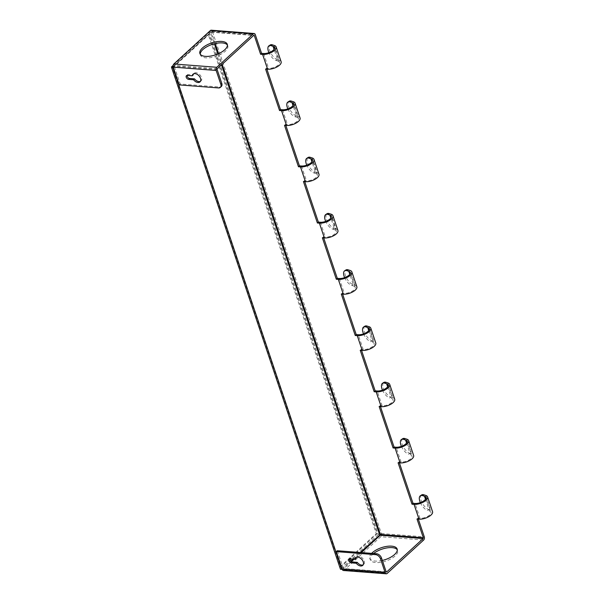<?xml version="1.0" encoding="UTF-8"?>
<svg xmlns="http://www.w3.org/2000/svg" width="604" height="604" viewBox="0 0 604 604"><rect width="100%" height="100%" fill="white"/><g stroke="black" fill="none" stroke-linecap="round" stroke-linejoin="round"><path stroke-width="0.45" stroke-dasharray="3.02 2.27" d="M172.593 67.882L209.105 34.443L377.13 533.725L340.618 567.164L172.593 67.882L171.717 67.814L208.206 34.375L376.239 533.657L339.727 567.096M340.618 567.164L339.742 567.096M209.105 34.443L208.206 34.375M377.13 533.725L376.239 533.657M266.9 69.166L266.56 68.169L268.576 68.32A7.218 3.133 -18.6 0 0 276.224 66.432A7.218 3.133 -18.6 0 0 279.493 62.288A7.218 3.133 -18.6 0 0 278.029 61.095L274.065 49.317M285.828 125.406L285.488 124.409L287.504 124.567A7.218 3.133 -18.6 0 0 295.152 122.68A7.218 3.133 -18.6 0 0 298.421 118.535A7.218 3.133 -18.6 0 0 296.957 117.342L292.993 105.564M304.756 181.653L304.416 180.656L306.432 180.807A7.218 3.133 -18.6 0 0 314.08 178.92A7.218 3.133 -18.6 0 0 317.349 174.775A7.218 3.133 -18.6 0 0 315.884 173.582L311.921 161.804M323.684 237.893L323.344 236.896L325.36 237.055A7.218 3.133 -18.6 0 0 333.008 235.167A7.218 3.133 -18.6 0 0 336.277 231.015A7.218 3.133 -18.6 0 0 334.812 229.83L330.849 218.052M341.298 294.035L342.272 293.144L344.288 293.295A7.218 3.133 -18.6 0 0 351.936 291.407A7.218 3.133 -18.6 0 0 355.205 287.262A7.218 3.133 -18.6 0 0 353.74 286.07L349.776 274.291M342.272 293.144L342.611 294.14M360.226 350.282L361.2 349.384L363.215 349.542A7.218 3.133 -18.6 0 0 370.864 347.655A7.218 3.133 -18.6 0 0 374.133 343.502A7.218 3.133 -18.6 0 0 372.668 342.317L370.781 341.713L372.072 340.875L373.959 341.479A8.954 3.881 -18.6 0 1 375.771 342.951M361.2 349.384L361.539 350.38M379.153 406.522L380.127 405.631L382.143 405.782A7.218 3.133 -18.6 0 0 389.791 403.895A7.218 3.133 -18.6 0 0 393.061 399.75A7.218 3.133 -18.6 0 0 391.596 398.557L389.708 397.961L390.999 397.122A8.667 3.971 -123 0 1 383.298 388.062A8.667 3.971 -123 0 1 383.797 382.453M380.127 405.631L380.467 406.628M398.081 462.77L399.055 461.871L401.071 462.03A7.218 3.133 -18.6 0 0 408.719 460.135A7.218 3.133 -18.6 0 0 411.988 455.99A7.218 3.133 -18.6 0 0 410.524 454.804L408.636 454.2L409.927 453.362L411.815 453.966A8.954 3.881 -18.6 0 1 413.627 455.439M399.055 461.871L399.395 462.868M418.323 519.115L417.983 518.111L419.999 518.27A7.218 3.133 -18.6 0 0 427.647 516.382A7.218 3.133 -18.6 0 0 430.916 512.237A7.218 3.133 -18.6 0 0 429.452 511.044L427.564 510.44L428.855 509.602L430.743 510.206A8.954 3.881 -18.6 0 1 432.555 511.679M344.627 277.644A8.667 3.971 -123 0 0 351.853 285.473L353.74 286.07M356.843 286.711A8.954 3.881 -18.6 0 0 355.031 285.231L353.144 284.635A8.667 3.971 -123 0 1 345.443 275.575A8.667 3.971 57 0 1 345.941 269.965M173.129 65.451L209.256 32.367A2.31 1.004 -18.6 0 1 212.351 31.31L381.373 533.551L380.392 534.449M209.256 32.367L378.278 534.608A2.31 1.004 -18.6 0 1 381.373 533.551A2.31 1.457 -85.6 0 1 380.731 536.722L423.653 540.029M211.226 30.2A2.31 1.457 94.4 0 1 212.351 31.31L210.6 32.473L214.397 43.767M173.137 66.78L210.6 32.473M342.136 569.043L350.743 561.161M352.94 559.153L360.211 552.494M378.278 534.608L340.467 569.24M402.725 438.693A8.667 3.971 -123 0 0 402.226 444.302A8.667 3.971 -123 0 0 409.927 453.362M364.869 326.205A8.667 3.971 -123 0 0 364.371 331.815A8.667 3.971 -123 0 0 372.072 340.875M401.411 446.371A8.667 3.971 -123 0 0 408.636 454.2M371.626 553.377A14.443 6.267 -18.6 0 0 369.754 558.224A14.443 6.267 -18.6 0 0 375.288 561.078A14.443 6.267 -18.6 0 0 382.332 560.429M361.305 552.577L354.035 559.236M351.392 561.652L343.51 568.764L337.251 550.727M420.339 502.619A8.667 3.971 -123 0 0 427.564 510.44M394.699 399.199A8.954 3.881 -18.6 0 0 392.887 397.719L390.999 397.122M356.262 557.349A5.202 3.345 47.5 0 1 356.685 556.828A5.202 3.345 47.5 0 1 362.664 558.398A5.202 3.345 47.5 0 1 363.706 564.498A5.202 3.345 47.5 0 1 363.147 564.868M373.589 553.528A14.443 6.267 -18.6 0 0 370.252 559.704A14.443 6.267 -18.6 0 0 375.786 562.558A14.443 6.267 -18.6 0 0 391.082 558.783A14.443 6.267 -18.6 0 0 397.628 550.486A14.443 6.267 -18.6 0 0 397.273 549.783M417.009 519.01L417.983 518.111M343.382 570.493A2.31 1.457 94.4 0 0 344.22 570.161L380.731 536.722M382.483 390.131A8.667 3.971 -123 0 0 389.708 397.961M421.652 494.933A8.667 3.971 -123 0 0 421.154 500.55A8.667 3.971 -123 0 0 428.855 509.602M355.93 558.413L351.037 558.036A2.31 1.487 47.5 0 0 350.139 558.3L349.165 559.198M349.814 558.926A2.31 1.487 47.5 0 1 350.139 558.3M363.555 333.891A8.667 3.971 -123 0 0 370.781 341.713M215.198 43.571L211.37 32.208L210.879 32.012L174.367 65.451L174.209 66.244L180.188 84.001L219.531 87.036A4.621 2.975 -132.5 0 0 221.321 86.5M179.207 84.9L180.188 84.001M303.442 181.547L304.416 180.656M315.884 173.582L313.997 172.986A8.667 3.971 57 0 1 306.772 165.156M313.997 172.986L315.288 172.148A8.667 3.971 57 0 1 307.587 163.088A8.667 3.971 57 0 1 308.085 157.478M287.844 108.916A8.667 3.971 57 0 0 295.069 116.738L296.36 115.9L298.248 116.504L293.272 101.698M296.36 115.9A8.667 3.971 57 0 1 288.659 106.84A8.667 3.971 57 0 1 289.157 101.23M334.812 229.83L332.925 229.226A8.667 3.971 57 0 1 325.699 221.404M332.925 229.226L334.216 228.387A8.667 3.971 57 0 1 326.515 219.328A8.667 3.971 57 0 1 327.013 213.718M284.514 125.307L285.488 124.409M200.256 54.217A14.443 6.267 -18.6 0 0 200.4 54.994A14.443 6.267 -18.6 0 0 205.934 57.848A14.443 6.267 -18.6 0 0 221.23 54.073A14.443 6.267 -18.6 0 0 227.776 45.776A14.443 6.267 -18.6 0 0 227.414 45.074M278.029 61.095L276.141 60.498A8.667 3.971 57 0 1 268.916 52.669M300.06 117.976A8.954 3.881 -18.6 0 0 298.248 116.504M295.069 116.738L296.957 117.342M318.988 174.224A8.954 3.881 -18.6 0 0 317.175 172.744L312.2 157.946M315.288 172.148L317.175 172.744M265.586 69.067L266.56 68.169M200.437 81.374A5.202 3.345 -132.5 0 0 200.996 81.004A5.202 3.345 -132.5 0 0 199.954 74.904A5.202 3.345 -132.5 0 0 193.967 73.333A5.202 3.345 -132.5 0 0 193.552 73.854M276.141 60.498L277.432 59.66L279.32 60.257L274.344 45.459M281.132 61.736A8.954 3.881 -18.6 0 0 279.32 60.257M187.346 75.432L188.32 74.541L193.212 74.919M277.432 59.66A8.667 3.971 57 0 1 269.731 50.6A8.667 3.971 57 0 1 270.23 44.99M188.32 74.541A2.31 1.487 -132.5 0 0 187.429 74.805A2.31 1.487 -132.5 0 0 187.104 75.432M322.37 237.795L323.344 236.896M334.216 228.387L336.103 228.992L331.128 214.186M337.915 230.464A8.954 3.881 -18.6 0 0 336.103 228.992M212.351 31.31L255.273 34.617M263.593 53.522L268.576 68.32M282.521 109.769L287.504 124.567M301.449 166.009L306.432 180.807M320.377 222.249L325.36 237.055M339.305 278.497L344.288 293.295M363.215 349.542L358.232 334.737M382.143 405.782L377.16 390.984M401.071 462.03L396.088 447.224M419.999 518.27L415.016 503.472M381.373 533.551L424.295 536.865M218.595 53.665L222.166 64.288M211.37 32.208L253.642 35.462M355.031 285.231L350.056 270.433M217.84 53.99L221.509 64.892M406.839 439.161L411.815 453.966M425.488 499.266L429.452 511.044M386.243 571.958L343.721 568.681M368.704 330.531L372.668 342.317M387.632 386.779L391.596 398.557M406.56 443.019L410.524 454.804M387.911 382.921L392.887 397.719M386.152 571.792L343.231 568.485M344.22 570.161L387.141 573.468M425.767 495.408L430.743 510.206M351.853 285.473L353.144 284.635M350.056 558.926L351.037 558.036M368.984 326.673L373.959 341.479M210.879 32.012L253.801 35.319M217.289 68.758L174.367 65.451M217.13 69.551L174.209 66.244M218.55 87.935L219.531 87.036M355.205 287.262L350.222 272.457M425.933 497.432L430.916 512.237M369.15 328.704L374.133 343.502M388.078 384.944L393.061 399.75M343.51 568.764L386.432 572.071M356.685 556.828L355.703 557.726M363.706 564.498L362.732 565.389M397.13 549.006L397.628 550.486M407.005 441.192L411.988 455.99M369.754 558.224L370.252 559.704M279.493 62.288L274.51 47.489M336.277 231.015L331.294 216.217M317.349 174.775L312.366 159.977M193.967 73.333L192.993 74.232M200.996 81.004L200.015 81.895M227.776 45.776L227.278 44.296M211.09 31.929L254.012 35.236M298.421 118.535L293.438 103.729M187.429 74.805L186.447 75.704M200.4 54.994L199.901 53.514"/><path stroke-width="0.91" d="M339.742 567.096L171.695 67.814M220.347 87.391A4.621 2.975 -132.5 0 1 218.55 87.935L179.207 84.9L173.227 67.135A2.31 1.457 -85.6 0 1 173.869 63.971L210.381 30.532A2.31 1.457 94.4 0 1 211.226 30.2L254.148 33.507A2.31 1.457 94.4 0 1 255.273 34.617L261.577 53.371L263.593 53.522A7.218 3.133 -18.6 0 0 271.241 51.634A7.218 3.133 -18.6 0 0 274.51 47.489A7.218 3.133 -18.6 0 0 273.046 46.297L271.166 45.7L272.457 44.855L274.344 45.459A8.954 3.881 -18.6 0 1 276.156 46.931A8.954 3.881 -18.6 0 1 272.094 52.08A8.954 3.881 -18.6 0 1 262.612 54.42L260.603 54.262L254.292 35.515L253.801 35.319L217.289 68.758L217.13 69.551L221.781 83.367A4.621 2.975 -132.5 0 1 221.321 86.5L220.347 87.391A4.621 2.975 -132.5 0 0 220.8 84.258L221.781 83.367M281.539 110.66L286.522 125.466A8.954 3.881 -18.6 0 0 296.005 123.118A8.954 3.881 -18.6 0 0 300.06 117.976L295.084 103.178A8.954 3.881 -18.6 0 1 291.022 108.32A8.954 3.881 -18.6 0 1 281.539 110.66L279.531 110.509L280.505 109.611L266.9 69.166M280.505 109.611L282.521 109.769A7.218 3.133 -18.6 0 0 290.169 107.874A7.218 3.133 -18.6 0 0 293.438 103.729A7.218 3.133 -18.6 0 0 291.974 102.537L290.094 101.94L291.385 101.102A8.667 3.971 57 0 0 289.157 101.23L287.866 102.068A8.667 3.971 57 0 1 290.094 101.94M300.467 166.908L305.45 181.706A8.954 3.881 -18.6 0 0 314.933 179.365A8.954 3.881 -18.6 0 0 318.988 174.224L314.012 159.418A8.954 3.881 -18.6 0 1 309.95 164.56A8.954 3.881 -18.6 0 1 300.467 166.908L298.459 166.749L299.433 165.851L285.828 125.406M299.433 165.851L301.449 166.009A7.218 3.133 -18.6 0 0 309.097 164.122A7.218 3.133 -18.6 0 0 312.366 159.977A7.218 3.133 -18.6 0 0 310.909 158.784L309.022 158.18L310.313 157.342A8.667 3.971 57 0 0 308.085 157.478L306.794 158.316A8.667 3.971 57 0 1 309.022 158.18M319.395 223.148L324.378 237.946A8.954 3.881 -18.6 0 0 333.861 235.605A8.954 3.881 -18.6 0 0 337.915 230.464L332.94 215.666A8.954 3.881 -18.6 0 1 328.878 220.807A8.954 3.881 -18.6 0 1 319.395 223.148L317.387 222.989L318.361 222.098L304.756 181.653M318.361 222.098L320.377 222.249A7.218 3.133 -18.6 0 0 328.025 220.362A7.218 3.133 -18.6 0 0 331.294 216.217A7.218 3.133 -18.6 0 0 329.837 215.024L327.949 214.428L329.24 213.589A8.667 3.971 57 0 0 327.013 213.718L325.722 214.556A8.667 3.971 57 0 1 327.949 214.428M338.323 279.388L343.306 294.193A8.954 3.881 -18.6 0 0 352.789 291.853A8.954 3.881 -18.6 0 0 356.843 286.711L351.868 271.906A8.954 3.881 -18.6 0 1 347.806 277.047A8.954 3.881 -18.6 0 1 338.323 279.388L336.315 279.237L337.289 278.338L323.684 237.893M337.289 278.338L339.305 278.497A7.218 3.133 -18.6 0 0 346.953 276.609A7.218 3.133 -18.6 0 0 350.222 272.457A7.218 3.133 -18.6 0 0 348.765 271.272L346.877 270.668L348.168 269.829A8.667 3.971 57 0 0 345.941 269.965L344.65 270.803A8.667 3.971 57 0 1 346.877 270.668M342.611 294.14L356.217 334.586L358.232 334.737A7.218 3.133 -18.6 0 0 365.881 332.849A7.218 3.133 -18.6 0 0 369.15 328.704A7.218 3.133 -18.6 0 0 367.693 327.511L368.704 330.531M361.539 350.38L375.144 390.826L377.16 390.984A7.218 3.133 -18.6 0 0 384.808 389.097A7.218 3.133 -18.6 0 0 388.078 384.944A7.218 3.133 -18.6 0 0 386.62 383.759L387.632 386.779M380.467 406.628L394.072 447.073L396.088 447.224A7.218 3.133 -18.6 0 0 403.736 445.337A7.218 3.133 -18.6 0 0 407.005 441.192A7.218 3.133 -18.6 0 0 405.548 439.999L406.56 443.019M399.395 462.868L413 503.313L415.016 503.472A7.218 3.133 -18.6 0 0 422.664 501.577A7.218 3.133 -18.6 0 0 425.933 497.432A7.218 3.133 -18.6 0 0 424.476 496.246L425.488 499.266M385.178 572.69L380.528 558.874A4.621 2.975 47.5 0 0 375.62 554.653L336.277 551.618L342.257 569.383L385.178 572.69A2.31 1.457 94.4 0 0 386.303 573.8A2.31 1.457 94.4 0 0 387.141 573.468L423.653 540.029A2.31 1.457 -85.6 0 0 424.295 536.865L418.323 519.115M419.017 519.168L414.034 504.363A8.954 3.881 -18.6 0 0 423.525 502.022A8.954 3.881 -18.6 0 0 427.579 496.881L432.555 511.679A8.954 3.881 -18.6 0 1 428.5 516.82A8.954 3.881 -18.6 0 1 419.017 519.168L417.009 519.01L423.313 537.756L423.155 538.549L386.643 571.988L386.152 571.792L381.502 557.983A4.621 2.975 47.5 0 0 376.602 553.755L337.251 550.727L336.277 551.618M414.034 504.363L412.026 504.212L398.081 462.77L400.09 462.921A8.954 3.881 -18.6 0 0 409.572 460.58A8.954 3.881 -18.6 0 0 413.627 455.439L408.651 440.641A8.954 3.881 -18.6 0 0 406.839 439.161L404.952 438.564A8.667 3.971 -123 0 0 402.725 438.693L401.434 439.531A8.667 3.971 -123 0 0 400.935 445.14A8.667 3.971 -123 0 0 401.411 446.371M400.09 462.921L395.107 448.123L393.098 447.964L379.153 406.522L381.162 406.681A8.954 3.881 -18.6 0 0 390.645 404.34A8.954 3.881 -18.6 0 0 394.699 399.199L389.723 384.393A8.954 3.881 -18.6 0 0 387.911 382.921L386.024 382.317A8.667 3.971 -123 0 0 383.797 382.453L382.506 383.291A8.667 3.971 -123 0 0 382.007 388.901A8.667 3.971 -123 0 0 382.483 390.131M381.162 406.681L376.179 391.875L374.17 391.724L360.226 350.282L362.234 350.433A8.954 3.881 -18.6 0 0 371.717 348.093A8.954 3.881 -18.6 0 0 375.771 342.951L370.796 328.153A8.954 3.881 -18.6 0 0 368.984 326.673L367.096 326.077A8.667 3.971 -123 0 0 364.869 326.205L363.578 327.043A8.667 3.971 -123 0 0 363.079 332.653A8.667 3.971 -123 0 0 363.555 333.891M362.234 350.433L357.251 335.635L355.243 335.477L341.298 294.035L343.306 294.193M324.378 237.946L322.37 237.795L336.315 279.237M305.45 181.706L303.442 181.547L317.387 222.989M286.522 125.466L284.514 125.307L298.459 166.749M262.612 54.42L267.595 69.218L265.586 69.067L279.531 110.509M344.65 270.803A8.667 3.971 57 0 0 344.152 276.413A8.667 3.971 -123 0 0 344.627 277.644M351.868 271.906A8.954 3.881 -18.6 0 0 350.056 270.433L348.168 269.829M222.166 64.288L380.392 534.449L380.233 535.242L361.305 552.577M423.313 537.756L380.392 534.449L360.211 552.494M342.136 569.043L341.804 569.346L172.782 67.104L173.137 66.78M350.743 561.161L352.94 559.153M173.129 65.451L171.445 66.999L340.467 569.24L341.804 569.346M172.782 67.104L171.445 66.999M374.17 391.724L375.144 390.826M386.62 383.759L384.733 383.155A8.667 3.971 -123 0 0 382.506 383.291M367.693 327.511L365.805 326.915A8.667 3.971 -123 0 0 363.578 327.043M393.098 447.964L394.072 447.073M382.332 560.429A14.443 6.267 -18.6 0 0 397.13 549.006A14.443 6.267 -18.6 0 0 391.588 546.152A14.443 6.267 -18.6 0 0 371.626 553.377M354.035 559.236L351.392 561.652M420.339 502.619A8.667 3.971 -123 0 1 419.863 501.388A8.667 3.971 -123 0 1 420.361 495.778A8.667 3.971 -123 0 1 422.589 495.642L424.476 496.246M405.548 439.999L403.661 439.402A8.667 3.971 -123 0 0 401.434 439.531M395.107 448.123A8.954 3.881 -18.6 0 0 404.589 445.782A8.954 3.881 -18.6 0 0 408.651 440.641M376.179 391.875A8.954 3.881 -18.6 0 0 385.662 389.535A8.954 3.881 -18.6 0 0 389.723 384.393M412.026 504.212L413 503.313M356.262 557.349A5.202 3.345 47.5 0 0 355.93 558.413L354.948 559.304A5.202 3.345 47.5 0 1 355.703 557.726A5.202 3.345 47.5 0 1 361.69 559.296A5.202 3.345 47.5 0 1 362.732 565.389A5.202 3.345 47.5 0 1 356.277 563.253L357.258 562.354A5.202 3.345 47.5 0 0 363.147 564.868M397.273 549.783A14.443 6.267 -18.6 0 0 392.087 547.632A14.443 6.267 -18.6 0 0 373.589 553.528M427.579 496.881A8.954 3.881 -18.6 0 0 425.767 495.408L423.88 494.804A8.667 3.971 -123 0 0 421.652 494.933L420.361 495.778M356.277 563.253L351.385 562.875L352.366 561.984L357.258 562.354M342.257 569.383A2.31 1.457 94.4 0 0 343.382 570.493L386.303 573.8M351.385 562.875A2.31 1.487 47.5 0 1 349.21 561.358A2.31 1.487 47.5 0 1 349.165 559.198A2.31 1.487 47.5 0 1 350.056 558.926L354.948 559.304M352.366 561.984A2.31 1.487 47.5 0 1 349.814 558.926M355.243 335.477L356.217 334.586M357.251 335.635A8.954 3.881 -18.6 0 0 366.734 333.295A8.954 3.881 -18.6 0 0 370.796 328.153M306.772 165.156A8.667 3.971 57 0 1 306.296 163.926A8.667 3.971 57 0 1 306.794 158.316M295.084 103.178A8.954 3.881 -18.6 0 0 293.272 101.698L291.385 101.102M325.699 221.404A8.667 3.971 57 0 1 325.224 220.166A8.667 3.971 57 0 1 325.722 214.556M287.844 108.916A8.667 3.971 57 0 1 287.368 107.678A8.667 3.971 57 0 1 287.866 102.068M227.414 45.074A14.443 6.267 -18.6 0 0 222.234 42.922A14.443 6.267 -18.6 0 0 207.693 46.297A14.443 6.267 -18.6 0 0 200.256 54.217M268.916 52.669A8.667 3.971 57 0 1 268.44 51.438A8.667 3.971 57 0 1 268.939 45.829A8.667 3.971 57 0 1 271.166 45.7M314.012 159.418A8.954 3.881 -18.6 0 0 312.2 157.946L310.313 157.342M193.567 79.758L188.674 79.381A2.31 1.487 -132.5 0 1 186.5 77.863A2.31 1.487 -132.5 0 1 186.447 75.704A2.31 1.487 -132.5 0 1 187.346 75.432L192.238 75.81A5.202 3.345 -132.5 0 1 192.993 74.232A5.202 3.345 -132.5 0 1 198.973 75.802A5.202 3.345 -132.5 0 1 200.015 81.895A5.202 3.345 -132.5 0 1 193.567 79.758L194.541 78.86A5.202 3.345 -132.5 0 0 200.437 81.374M193.552 73.854A5.202 3.345 -132.5 0 0 193.212 74.919L192.238 75.81M205.436 56.368A14.443 6.267 -18.6 0 0 220.732 52.593A14.443 6.267 -18.6 0 0 227.278 44.296A14.443 6.267 -18.6 0 0 221.736 41.442A14.443 6.267 -18.6 0 0 206.44 45.217A14.443 6.267 -18.6 0 0 199.901 53.514A14.443 6.267 -18.6 0 0 205.436 56.368M267.595 69.218A8.954 3.881 -18.6 0 0 277.077 66.878A8.954 3.881 -18.6 0 0 281.132 61.736L276.156 46.931M260.603 54.262L261.577 53.371M254.148 33.507A2.31 1.457 94.4 0 0 253.303 33.839L216.791 67.278A2.31 1.457 -85.6 0 0 216.149 70.449L220.8 84.258M268.939 45.829L270.23 44.99A8.667 3.971 57 0 1 272.457 44.855M194.541 78.86L189.648 78.482A2.31 1.487 -132.5 0 1 187.104 75.432M332.94 215.666A8.954 3.881 -18.6 0 0 331.128 214.186L329.24 213.589M215.198 43.571L218.595 53.665M253.642 35.462L254.292 35.515M349.776 274.291L348.765 271.272M214.397 43.767L217.84 53.99M221.509 64.892L379.622 534.714M384.733 383.155L386.024 382.317M365.805 326.915L367.096 326.077M386.643 571.988L386.243 571.958M380.233 535.242L423.155 538.549M403.661 439.402L404.952 438.564M422.589 495.642L423.88 494.804M380.528 558.874L381.502 557.983M375.62 554.653L376.602 553.755M274.065 49.317L273.046 46.297M330.849 218.052L329.837 215.024M311.921 161.804L310.909 158.784M292.993 105.564L291.974 102.537M210.381 30.532L253.303 33.839M173.869 63.971L216.791 67.278M173.227 67.135L216.149 70.449M188.674 79.381L189.648 78.482"/></g></svg>
